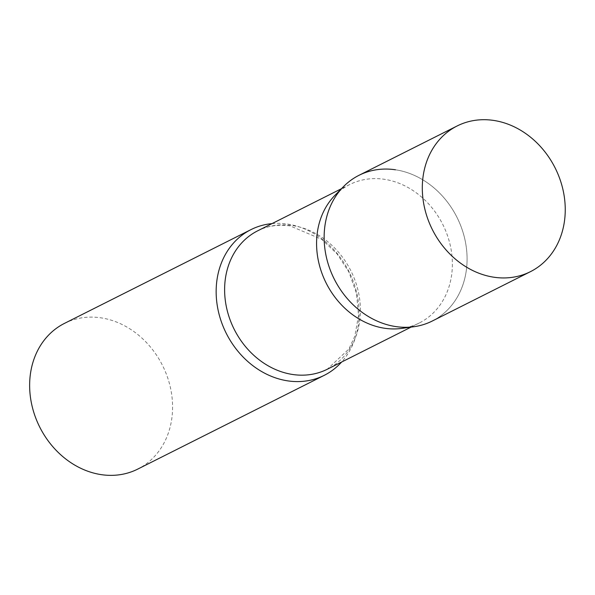 <?xml version="1.0" encoding="UTF-8"?>
<svg xmlns="http://www.w3.org/2000/svg" width="595" height="595" viewBox="0 0 595 595"><rect width="100%" height="100%" fill="white"/><g stroke="black" fill="none" stroke-linecap="round" stroke-linejoin="round"><path stroke-width="0.45" stroke-dasharray="2.98 2.23" d="M432.245 321.04A81.552 68.693 63.3 0 0 467.082 258.877A81.552 68.693 63.3 0 0 430.839 185.328A81.552 68.693 63.3 0 0 358.978 175.317M334.955 195.316A77.469 65.257 -116.7 0 1 349.674 184.562A77.469 65.257 -116.7 0 1 384.348 179.296A77.469 65.257 -116.7 0 1 449.917 243.846A77.469 65.257 -116.7 0 1 419.274 322.996A77.469 65.257 -116.7 0 1 401.856 328.388M271.989 223.616A81.552 68.693 -116.7 0 1 287.489 224.07A81.552 68.693 -116.7 0 1 352.634 279.747A81.552 68.693 -116.7 0 1 341.589 362.05M64.483 323.382A81.552 68.693 -116.7 0 1 100.979 317.842A81.552 68.693 -116.7 0 1 169.999 385.791A81.552 68.693 -116.7 0 1 137.743 469.098M395.474 169.783A81.552 68.693 -116.7 0 1 466.48 248.74A81.552 68.693 -116.7 0 1 413.912 326.722M257.717 230.793A77.469 65.257 -116.7 0 1 292.39 225.535A77.469 65.257 -116.7 0 1 357.959 290.077A77.469 65.257 -116.7 0 1 327.317 369.227L348.93 348.96L354.813 336.227L358.54 315.424L356.509 293.454L348.878 271.982L337.008 253.805L321.65 239.324L290.189 225.936C278.363 224.263 267.542 225.877 257.717 230.793M349.674 184.562L341.485 188.682M419.274 322.996L411.086 327.109"/><path stroke-width="0.89" d="M457.146 125.962L358.978 175.317A81.552 68.693 63.3 0 0 324.134 237.479A81.552 68.693 63.3 0 0 360.384 311.029A81.552 68.693 63.3 0 0 432.245 321.04L530.405 271.684A81.552 68.693 63.3 0 0 565.25 209.522A81.552 68.693 63.3 0 0 529.007 135.972A81.552 68.693 63.3 0 0 457.146 125.962A81.552 68.693 63.3 0 0 422.301 188.132A81.552 68.693 63.3 0 0 458.552 261.674A81.552 68.693 63.3 0 0 530.405 271.684M343.486 186.644A81.552 68.693 -116.7 0 0 330.046 269.446A81.552 68.693 -116.7 0 0 395.749 326.573A81.552 68.693 -116.7 0 0 413.912 326.722L401.856 328.388A77.469 65.257 -116.7 0 1 384.608 328.254A77.469 65.257 -116.7 0 1 322.192 273.975A77.469 65.257 -116.7 0 1 334.955 195.316L343.486 186.644A81.552 68.693 -116.7 0 1 395.474 169.783M341.589 362.05A81.552 68.693 -116.7 0 1 324.26 375.326A81.552 68.693 -116.7 0 1 287.764 380.867A81.552 68.693 -116.7 0 1 218.744 312.925A81.552 68.693 -116.7 0 1 250.993 229.611A81.552 68.693 -116.7 0 1 271.989 223.616M324.26 375.326L137.743 469.098A81.552 68.693 -116.7 0 1 101.247 474.639A81.552 68.693 -116.7 0 1 32.227 406.697A81.552 68.693 -116.7 0 1 64.483 323.382L250.993 229.611M411.086 327.109L327.317 369.227A77.469 65.257 -116.7 0 1 292.643 374.486A77.469 65.257 -116.7 0 1 227.074 309.943A77.469 65.257 -116.7 0 1 257.717 230.793L341.485 188.682"/></g></svg>
